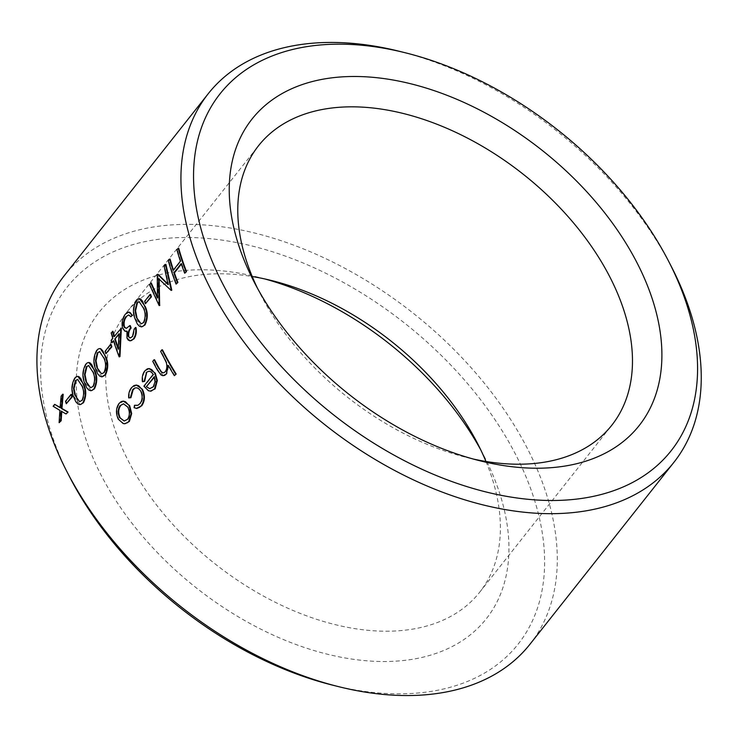 <?xml version="1.0" encoding="UTF-8"?>
<svg xmlns="http://www.w3.org/2000/svg" width="738" height="738" viewBox="0 0 738 738"><rect width="100%" height="100%" fill="white"/><g stroke="black" fill="none" stroke-linecap="round" stroke-linejoin="round"><path stroke-width="0.55" stroke-dasharray="3.69 2.77" d="M399.295 51.282A296.953 187.138 -141.6 0 1 671.331 266.529M529.976 644.228A296.953 187.138 38.4 0 0 537.993 471.213A296.953 187.138 38.4 0 0 306.814 250.274A296.953 187.138 38.4 0 0 64.234 275.717M80.138 404.627L74.095 396.684C71.604 390.54 71.992 384.378 75.276 378.179L78.348 376.362M102.112 376.85L96.069 368.908C93.578 362.773 93.975 356.602 97.25 350.402L100.322 348.594M106.383 353.77A296.953 187.138 -141.6 0 1 105.608 351.371L111.106 344.425M131.327 316.777L129.242 314.96L126.484 316.713M124.325 326.251L126.493 328.382L130.312 325.642M128.809 336.5L130.561 338.059L133.024 336.546L134.694 329.166L135.977 327.543M130.525 340.901L127.517 338.115L127.508 331.187L125.294 331.15L123.108 328.069C122.019 322.903 122.923 318.309 125.829 314.287L129.325 312.073M159.657 305.56L149.989 284.564L151.272 282.94M157.406 296.814L157.987 298.032L158.089 274.324M167.923 283.992L168.624 284.647L164.629 266.058L165.921 264.425M171.622 290.44L159.168 279.204M124.953 423.76L123.744 423.594L118.855 419.258C116.207 413.464 116.438 408.225 119.538 403.548L123.873 401.149M142.988 381.804C142.379 377.358 143.154 373.742 145.331 370.946L149.473 368.576M150.792 391.195L148.947 390.78L144.445 386.214L153.79 374.415L149.676 371.186L146.585 372.865M162.969 372.967L165.865 371.611C167.526 369.138 167.84 366.122 166.806 362.552L164.454 357.662A296.953 187.138 -141.6 0 1 161.17 351.426L162.452 349.803M174.888 375.688A296.953 187.138 -141.6 0 1 168.781 365.43L166.88 374.018M163.605 375.725L157.987 370.19A296.953 187.138 -141.6 0 1 153.301 361.38L154.583 359.757M136.816 408.465L134.62 407.763L135.072 405.3L136.641 405.669L140.607 403.538C143.117 399.941 143.329 395.799 141.244 391.112L136.927 387.801L133.098 389.904M129.215 397.92C128.993 393.723 129.934 390.337 132.019 387.764L136.844 385.07M173.448 269.988A296.953 187.138 38.4 0 0 173.614 270.486L180.939 261.234A296.953 187.138 -141.6 0 1 177.452 249.85L178.734 248.226M185.229 273.244A296.953 187.138 -141.6 0 1 181.742 263.632L181.197 263.604M181.373 264.103L181.742 263.632M176.622 284.121A296.953 187.138 -141.6 0 1 168.845 260.726L170.127 259.103M145.93 303.77A296.953 187.138 -141.6 0 1 145.165 301.381L150.663 294.434M141.659 326.86L135.617 318.917C133.126 312.783 133.523 306.611 136.807 300.412L139.879 298.604M112.388 342.801A296.953 187.138 -141.6 0 1 111.641 340.402L113.292 338.327A296.953 187.138 -141.6 0 1 111.715 332.939L112.997 331.316M114.418 336.187A296.953 187.138 38.4 0 0 114.575 336.703L121.346 328.142M119.713 356.934A296.953 187.138 -141.6 0 1 114.03 340.725L113.486 340.698M113.652 341.205L114.03 340.725M91.125 390.734L85.082 382.801C82.591 376.657 82.979 370.485 86.263 364.295L89.335 362.478M66.826 403.76A296.953 187.138 -141.6 0 1 66.06 401.361L71.549 394.415M60.11 407.385L60.627 407.699L61.66 396.195L63.191 394.267M66.558 413.972L61.734 411.481M59.658 422.69L60.424 410.42L53.662 406.306L55.193 404.378M69.575 476.803A287.617 181.262 -141.6 0 1 186.124 237.507A287.617 181.262 -141.6 0 1 525.917 476.545A287.617 181.262 -141.6 0 1 333.059 685.27M264.794 278.946A246.898 155.598 38.4 0 0 257.876 277.128A246.898 155.598 38.4 0 0 82.278 426.961A246.898 155.598 38.4 0 0 359.083 660.03A246.898 155.598 38.4 0 0 492.892 475.004A246.898 155.598 38.4 0 0 484.063 456.093A246.898 155.598 38.4 0 0 480.706 449.783M485.945 461.471A225.238 141.945 -141.6 0 1 479.672 592.227A225.238 141.945 -141.6 0 1 214.961 563.786A225.238 141.945 -141.6 0 1 126.41 312.709A225.238 141.945 -141.6 0 1 252.211 276.529M257.461 288.217A225.238 141.945 38.4 0 0 260.468 294.259A225.238 141.945 38.4 0 0 466.803 457.514A225.238 141.945 38.4 0 0 473.372 459.054M168.781 365.43L168.236 365.402M157.987 370.19L157.443 370.162M153.301 361.38L152.748 361.352M165.865 371.611L165.321 371.583M166.806 362.552L166.262 362.524M164.454 357.662L163.91 357.635M161.17 351.426L160.626 351.399M145.331 370.946L144.786 370.928M148.947 390.78L148.403 390.753M144.445 386.214L143.901 386.186M153.79 374.415L153.246 374.387M154.436 377.201L154.823 376.703L154.279 376.675M146.899 386.712L150.229 388.705L153.827 386.832L155.58 381.804L155.035 381.786M155.58 381.804L154.823 376.703M153.827 386.832L153.283 386.804M140.607 403.538L140.063 403.511M141.244 391.112L140.7 391.085M132.019 387.764L131.475 387.736M134.62 407.763L134.076 407.736M123.744 423.594L123.2 423.566M118.855 419.258L118.311 419.23M119.538 403.548L118.984 403.52M120.128 417.625L124.731 421.029L127.591 419.276M128.135 419.295C130.386 415.697 130.46 411.666 128.366 407.21L127.822 407.182M128.366 407.21L124.058 403.824L120.635 405.66M168.845 260.726L168.301 260.699M173.614 270.486L173.07 270.468M180.939 261.234L180.395 261.206M177.452 249.85L176.908 249.822M164.629 266.058L164.085 266.031M168.624 284.647L168.079 284.619M157.794 274.693L157.249 274.665M157.987 298.032L157.443 298.004M149.989 284.564L149.445 284.536M159.168 278.687L158.624 278.66M145.165 301.381L144.62 301.353M135.617 318.917L135.072 318.89M136.807 300.412L136.262 300.394M141.133 323.871L143.467 322.635M144.011 322.663C146.207 317.746 146.216 312.949 144.048 308.281L139.159 301.657M125.829 314.287L125.285 314.259M123.108 328.069L122.563 328.041M125.294 331.15L124.75 331.122M127.508 331.187L126.964 331.159M127.517 338.115L126.973 338.087M134.694 329.166L134.15 329.139M133.024 336.546L132.48 336.519M129.242 314.96L128.689 314.932M114.575 336.703L114.03 336.676M111.715 332.939L111.17 332.912M113.292 338.327L112.748 338.299M111.641 340.402L111.097 340.384M118.975 334.48L119.574 333.724L119.03 333.696M118.255 347.884A296.953 187.138 38.4 0 0 118.744 349.268L119.574 333.724M118.744 349.268L118.2 349.24M105.608 351.371L105.064 351.343M96.069 368.908L95.525 368.889M97.25 350.402L96.706 350.384M101.576 373.862L103.92 372.625M104.464 372.653C106.65 367.736 106.659 362.939 104.492 358.271L99.602 351.648M85.082 382.801L84.529 382.773M86.263 364.295L85.719 364.268M90.59 387.754L92.933 386.509M93.477 386.537C95.663 381.62 95.672 376.832 93.505 372.164L88.615 365.541M74.095 396.684L73.542 396.657M75.276 378.179L74.732 378.151M79.603 401.638L81.946 400.402M82.49 400.42C84.676 395.503 84.685 390.716 82.518 386.048L77.628 379.424M66.06 401.361L65.516 401.334M61.752 411.195L61.208 411.177M60.424 410.42L59.879 410.393M53.662 406.306L53.118 406.278M60.627 407.699L60.082 407.671M61.66 396.195L61.116 396.168M144.048 308.281L143.504 308.253M104.492 358.271L103.947 358.253M93.505 372.164L92.96 372.136M82.518 386.048L81.973 386.02M479.672 592.227L611.756 425.291M126.41 312.709L258.494 145.773M271.363 280.486L257.876 277.128M477.698 443.741L484.063 456.093M466.803 457.514L480.29 460.872M260.468 294.259L254.103 281.907M149.676 371.186L149.131 371.159M150.229 388.705L149.685 388.677M136.641 405.669L136.096 405.651M136.927 387.801L136.382 387.773M124.731 421.029L124.178 421.011M124.058 403.824L123.514 403.806M130.561 338.059L130.017 338.032M126.493 328.382L125.949 328.355"/><path stroke-width="1.11" d="M668.591 261.197L671.331 266.529A296.953 187.138 -141.6 0 1 681.949 289.268A296.953 187.138 -141.6 0 1 673.932 462.283A296.953 187.138 -141.6 0 1 324.941 424.784A296.953 187.138 -141.6 0 1 208.19 93.772A296.953 187.138 -141.6 0 1 399.295 51.282L405.107 52.73A287.617 181.262 38.4 0 0 200.561 227.267A287.617 181.262 38.4 0 0 523.002 498.759A287.617 181.262 38.4 0 0 678.877 283.226A287.617 181.262 38.4 0 0 668.591 261.197A287.617 181.262 38.4 0 0 405.107 52.73M208.19 93.772L64.234 275.717A296.953 187.138 38.4 0 0 66.835 471.471A296.953 187.138 38.4 0 0 338.871 686.718A296.953 187.138 38.4 0 0 529.976 644.228L673.932 462.283M77.804 376.334L83.8 384.415C86.512 390.42 86.392 396.537 83.449 402.773L80.138 404.627L77.914 404.009L75.811 401.767L73.542 396.657C71.051 390.513 71.448 384.35 74.732 378.151L76.254 376.758L77.831 376.334L79.215 376.86L80.968 378.898L83.256 384.387C85.968 390.43 85.848 396.555 82.896 402.754L81.272 404.193L79.584 404.599M100.322 348.594L105.774 356.648C108.486 362.644 108.366 368.76 105.423 375.005L102.112 376.85L99.888 376.242L97.785 373.991L95.525 368.889C93.025 362.745 93.422 356.574 96.706 350.384L98.228 348.982L99.805 348.567L101.189 349.092L102.942 351.122L105.23 356.62C107.942 362.662 107.822 368.779 104.87 374.978L101.567 376.832M111.106 344.425A296.953 187.138 38.4 0 0 111.872 346.823L111.327 346.795A296.953 187.138 38.4 0 1 110.562 344.397L111.106 344.425M110.562 344.397L105.064 351.343A296.953 187.138 -141.6 0 0 105.838 353.742L111.872 346.823M125.94 316.685L126.484 316.713C124.399 319.369 123.68 322.543 124.325 326.251L123.781 326.224L124.436 327.524L126.447 328.309L129.768 325.615A296.953 187.138 38.4 0 0 130.58 328.013C128.587 330.237 127.822 333.059 128.264 336.473L130.017 338.032L132.48 336.519L134.15 329.139L135.423 327.524C136.272 331.906 135.598 335.698 133.412 338.908L131.613 340.476L129.98 340.873L128.135 339.997L126.973 338.087L126.964 331.159L124.75 331.122L122.563 328.041C121.475 322.884 122.379 318.29 125.285 314.259L127.194 312.488L128.763 312.045L130.211 312.598L132.065 315.126L130.783 316.75L128.689 314.932L125.94 316.685C123.855 319.351 123.135 322.534 123.781 326.224M129.768 325.615L130.312 325.642A296.953 187.138 38.4 0 0 131.124 328.041C129.132 330.264 128.366 333.087 128.809 336.5L128.264 336.473M135.423 327.524L135.977 327.543C136.807 331.943 136.143 335.735 133.956 338.926L129.98 340.873M128.781 312.054L132.065 315.126M130.783 316.75L132.609 315.154M159.168 278.687L159.657 305.56L159.113 305.541L149.445 284.536L151.272 282.94L157.406 296.814M150.727 282.912L157.443 298.004L157.249 274.665L158.089 274.324L167.923 283.992M157.545 274.305L168.079 284.619L164.085 266.031L165.921 264.425L171.806 290.209L171.078 290.412L158.624 278.66L159.113 305.541M171.078 290.412L171.806 290.209M123.329 401.112L129.657 405.596L131.678 413.538L129.371 421.435L124.953 423.76L123.2 423.566L118.311 419.23C115.663 413.418 115.894 408.179 118.984 403.52L121.226 401.583L123.329 401.112L125.534 401.749L129.113 405.577L131.133 413.511L128.827 421.407L127.609 422.643L124.408 423.741M146.032 372.838L146.585 372.865L144.657 381.352L142.443 381.777C141.825 377.349 142.609 373.732 144.786 370.928L147.332 368.825L149.297 368.576L151.742 369.627L154.749 373.17L156.788 380.467L154.583 388.843L151.106 391.131L148.403 390.753L143.901 386.186L153.246 374.387L151.364 372.053L149.131 371.159L146.641 372.173L144.113 381.325L142.443 381.777M148.928 368.548L155.294 373.197L157.332 380.485L155.128 388.871L150.238 391.168M161.908 349.775L162.452 349.803A296.953 187.138 38.4 0 0 176.17 374.065L174.334 375.66A296.953 187.138 -141.6 0 1 168.236 365.402L166.336 374L164.712 375.374L162.766 375.679L161.05 374.978L157.443 370.162A296.953 187.138 -141.6 0 1 152.748 361.352L154.03 359.729A296.953 187.138 38.4 0 0 158.338 367.847L162.111 372.745L164.14 372.662L165.321 371.583C166.982 369.101 167.295 366.076 166.262 362.524L163.91 357.635A296.953 187.138 -141.6 0 1 160.626 351.399L161.908 349.775A296.953 187.138 38.4 0 0 175.616 374.046M174.334 375.66L176.17 374.065M166.336 374L163.061 375.697M154.03 359.729L154.583 359.757A296.953 187.138 38.4 0 0 158.882 367.875L161.216 371.62L163.024 372.911M132.554 389.885L133.098 389.904L130.903 397.727L128.661 397.893C128.449 393.686 129.39 390.301 131.475 387.736L133.919 385.587L136.299 385.042L138.698 385.753L141.881 389.277C144.694 395.457 144.473 400.946 141.207 405.752L139.657 407.275L136.89 408.428L134.076 407.736L134.519 405.282L137.96 405.282L140.063 403.511C142.563 399.922 142.785 395.78 140.7 391.085L139.104 389.018L137.176 387.902L135.303 387.884L133.624 388.769L132.554 389.885L130.358 397.699L128.661 397.893M136.299 385.042L142.425 389.304C145.238 395.485 145.017 400.983 141.751 405.78L136.272 408.446M178.19 248.199L178.734 248.226A296.953 187.138 38.4 0 0 186.511 271.621L184.684 273.217A296.953 187.138 -141.6 0 1 181.197 263.604L173.873 272.866A296.953 187.138 38.4 0 0 177.36 282.479L176.078 284.093A296.953 187.138 -141.6 0 1 168.301 260.699L169.583 259.084A296.953 187.138 38.4 0 0 173.07 270.468L180.395 261.206A296.953 187.138 -141.6 0 1 176.908 249.822L178.19 248.199A296.953 187.138 38.4 0 0 185.967 271.602M184.684 273.217L186.511 271.621M176.078 284.093L177.904 282.497A296.953 187.138 38.4 0 1 174.417 272.894L181.373 264.103M169.583 259.084L170.127 259.103A296.953 187.138 38.4 0 0 173.448 269.988M150.663 294.434A296.953 187.138 38.4 0 0 151.428 296.833L150.884 296.805A296.953 187.138 38.4 0 1 150.109 294.407L150.663 294.434M150.109 294.407L144.62 301.353A296.953 187.138 -141.6 0 0 145.386 303.752L151.428 296.833M139.334 298.567L145.321 306.657C148.034 312.654 147.923 318.77 144.971 325.015L141.659 326.86L139.436 326.251L137.342 324L135.072 318.89C132.582 312.755 132.978 306.584 136.262 300.394L137.785 298.991L139.334 298.567L140.737 299.093L142.499 301.132L144.777 306.63C147.499 312.672 147.379 318.788 144.427 324.988L142.803 326.427L141.115 326.842M113.652 341.205L111.844 342.783A296.953 187.138 -141.6 0 1 111.097 340.384L112.748 338.299A296.953 187.138 -141.6 0 1 111.17 332.912L112.997 331.316A296.953 187.138 38.4 0 0 114.418 336.187M112.453 331.288A296.953 187.138 38.4 0 0 114.03 336.676L121.346 328.142L119.98 356.602L119.169 356.906A296.953 187.138 -141.6 0 1 113.486 340.698L111.844 342.783M119.169 356.906L119.98 356.602M88.791 362.45L94.787 370.531C97.499 376.528 97.379 382.653 94.436 388.889L91.125 390.734L88.901 390.125L86.798 387.884L84.529 382.773C82.038 376.629 82.435 370.458 85.719 364.268L87.241 362.865L88.818 362.45L90.202 362.976L91.955 365.006L94.243 370.504C96.955 376.546 96.835 382.662 93.883 388.861L92.259 390.31L90.571 390.716M71.549 394.415A296.953 187.138 38.4 0 0 72.315 396.813L71.77 396.786A296.953 187.138 38.4 0 1 71.005 394.387L71.549 394.415M71.005 394.387L65.516 401.334A296.953 187.138 -141.6 0 0 66.282 403.732L72.315 396.813M62.638 394.24L63.191 394.267L61.946 408.492L68.081 412.044L66.005 413.953L61.208 411.177L60.636 420.743L59.114 422.671L59.879 410.393L53.118 406.278L54.649 404.35L60.082 407.671L61.116 396.168L62.638 394.24L61.402 408.465L67.536 412.025M66.005 413.953L68.081 412.044M61.752 411.195L61.18 420.761L60.636 420.743M59.114 422.671L61.18 420.761M54.649 404.35L60.627 407.699M338.871 686.718L333.059 685.27A287.617 181.262 -141.6 0 1 69.575 476.803L66.835 471.471M480.706 449.783A246.898 155.598 38.4 0 0 264.794 278.946M645.842 281.685A246.898 155.598 -141.6 0 1 480.29 460.872A246.898 155.598 -141.6 0 1 254.103 281.907A246.898 155.598 -141.6 0 1 354.157 76.484A246.898 155.598 -141.6 0 1 645.842 281.685M252.211 276.529A225.238 141.945 -141.6 0 1 271.363 280.486A225.238 141.945 -141.6 0 1 477.698 443.741A225.238 141.945 -141.6 0 1 485.752 460.992A225.238 141.945 -141.6 0 1 485.945 461.471M473.372 459.054A225.238 141.945 38.4 0 0 611.756 425.291A225.238 141.945 38.4 0 0 617.835 294.056A225.238 141.945 38.4 0 0 442.496 126.475A225.238 141.945 38.4 0 0 258.494 145.773A225.238 141.945 38.4 0 0 257.461 288.217M158.882 367.875L158.338 367.847M161.216 371.62L160.672 371.592M155.294 373.197L154.749 373.17M157.332 380.485L156.788 380.467M155.128 388.871L154.583 388.843M144.657 381.352L144.113 381.325M155.035 381.786L154.279 376.675L146.355 386.694L149.685 388.677L153.283 386.804L155.035 381.786M154.436 377.201L146.355 386.694M135.072 405.3L134.519 405.282M130.903 397.727L130.358 397.699M142.425 389.304L141.881 389.277M141.751 405.78L141.207 405.752M131.678 413.538L131.133 413.511M129.371 421.435L128.827 421.407M129.657 405.596L129.113 405.577M119.584 417.597L124.178 421.011L127.591 419.276C129.842 415.669 129.916 411.638 127.822 407.182L123.514 403.797L120.091 405.632C117.729 409.175 117.563 413.169 119.584 417.597L120.128 417.625C118.108 413.188 118.274 409.203 120.635 405.66L120.091 405.632M174.417 272.894L173.873 272.866M177.904 282.497L177.36 282.479M159.842 305.329L159.297 305.301M165.377 264.407L171.262 290.182M145.386 303.752L150.884 296.805M144.971 325.015L144.427 324.988M145.321 306.657L144.777 306.63M136.364 317.285L141.133 323.871L143.467 322.635C145.663 317.718 145.672 312.921 143.504 308.253L139.159 301.657L136.89 302.838L135.026 310.726L136.364 317.285L139.196 322.174M139.427 301.694L136.89 302.838M137.443 302.866L135.571 310.744L135.026 310.726M135.571 310.744L136.908 317.312M133.956 338.926L133.412 338.908M131.124 328.041L130.58 328.013M120.801 328.115L119.436 356.574M118.2 349.24L119.03 333.696L114.768 339.074A296.953 187.138 38.4 0 0 118.2 349.24M118.975 334.48L114.768 339.074M115.312 339.102A296.953 187.138 38.4 0 0 118.255 347.884M105.838 353.742L111.327 346.795M105.423 375.005L104.87 374.978M105.774 356.648L105.23 356.62M96.807 367.275L101.576 373.862L103.92 372.625C106.106 367.709 106.115 362.921 103.947 358.253L99.602 351.648L97.342 352.829L95.47 360.716L96.807 367.275L99.639 372.164M99.879 351.685L97.342 352.829M97.886 352.856L96.014 360.734L95.47 360.716M96.014 360.734L97.351 367.303M94.436 388.889L93.883 388.861M94.787 370.531L94.243 370.504M85.82 381.159L90.59 387.754L92.933 386.509C95.119 381.592 95.128 376.804 92.96 372.136L88.615 365.541L86.355 366.712L84.483 374.6L85.82 381.159L88.652 386.057M88.883 365.568L86.355 366.712M86.9 366.74L85.027 374.627L84.483 374.6M85.027 374.627L86.364 381.186M83.449 402.773L82.896 402.754M83.8 384.415L83.256 384.387M74.833 395.051L79.603 401.638L81.946 400.402C84.132 395.485 84.141 390.688 81.973 386.02L77.628 379.424L75.368 380.605L73.496 388.483L74.833 395.051L75.377 395.07L77.665 399.941M77.896 379.452L75.368 380.605M75.913 380.624L74.04 388.511L73.496 388.483M74.04 388.511L75.377 395.07M66.282 403.732L71.77 396.786M61.946 408.492L61.402 408.465M126.309 331.436L125.764 331.408M100.322 348.585L99.778 348.567"/></g></svg>
